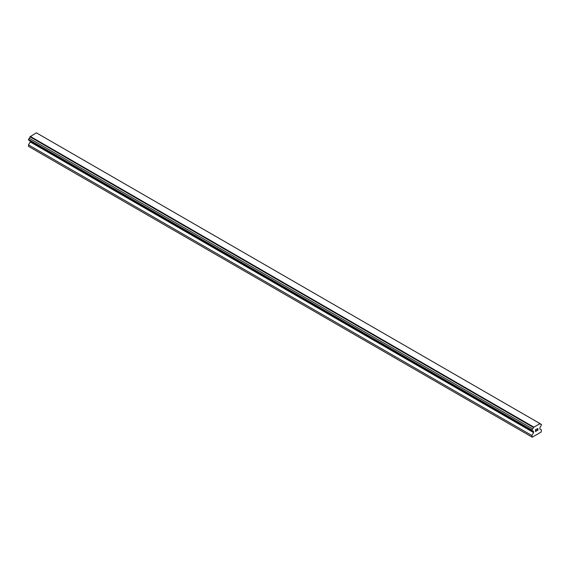<?xml version="1.0" encoding="UTF-8"?>
<svg xmlns="http://www.w3.org/2000/svg" width="570" height="570" viewBox="0 0 570 570"><rect width="100%" height="100%" fill="white"/><g stroke="black" fill="none" stroke-linecap="round" stroke-linejoin="round"><path stroke-width="0.85" d="M535.615 429.744L535.615 430.478L535.615 429.744L536.427 429.274L535.615 429.744M535.615 430.478L536.057 430.222M535.615 430.599L535.615 431.333L535.615 430.599M535.615 431.333L536.427 430.863M535.508 431.519L536.427 430.984L535.508 431.519L535.508 429.687L536.427 429.153M537.068 429.246L537.916 428.469M537.916 429.011L537.688 429.488L537.916 429.011M537.688 429.488L537.197 430.421L537.688 429.481M537.197 430.421L538.066 429.923M536.976 430.671L538.066 430.044L536.976 430.678L537.88 428.839L537.246 428.882L537.816 428.555M533.399 431.504A1.176 0.677 -60 0 0 533.157 430.984A1.176 0.677 -60 0 0 532.587 431.034L531.903 430.635L532.587 428.861A1.176 0.677 -60 0 0 533.399 427.45L539.997 423.638A1.176 0.677 -60 0 0 540.246 424.158A1.176 0.677 -60 0 0 540.816 424.108L541.5 424.507L540.816 426.274A1.176 0.677 -60 0 0 539.997 427.692L539.79 428.989L541.5 429.972L541.179 432.003L532.223 437.176L531.903 435.516L533.606 432.559L533.606 431.576L30.003 140.868M30.21 140.989L30.21 141.923L28.5 144.88L28.5 146.355L531.903 436.991M29.184 140.398L532.587 431.034M539.776 423.46L36.373 132.824L30.003 136.814A1.176 0.677 -60 0 1 29.184 138.225L28.5 139.999L531.903 430.635M540.816 424.108L539.997 423.638M533.627 427.008L30.224 136.373M533.399 427.45L30.003 136.814M532.587 428.861L29.184 138.225M531.903 430.044L28.5 139.408M533.606 432.559L30.21 141.923M531.903 435.516L28.5 144.88"/></g></svg>
